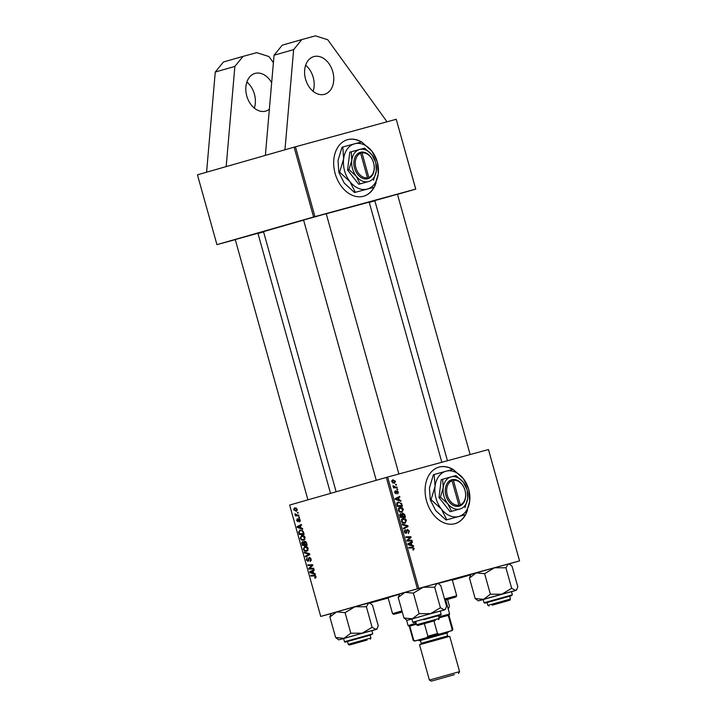 <?xml version="1.0" encoding="UTF-8"?>
<svg xmlns="http://www.w3.org/2000/svg" width="717" height="717" viewBox="0 0 717 717"><rect width="100%" height="100%" fill="white"/><g stroke="black" fill="none" stroke-linecap="round" stroke-linejoin="round"><path stroke-width="1.08" d="M271.662 82.787A19.592 14.116 74 0 0 255.01 73.43A19.592 14.116 74 0 0 246.773 95.979A19.592 14.116 74 0 0 265.783 111.099A19.592 14.116 74 0 0 269.368 109.262M254.329 108.106A19.592 14.116 74 0 0 254.418 94.151A19.592 14.116 74 0 0 246.872 82.025M313.114 91.292A19.592 14.116 74 0 0 313.204 77.337A19.592 14.116 74 0 0 305.648 65.211M332.796 71.736A19.592 14.116 74 0 0 313.786 56.616A19.592 14.116 74 0 0 305.559 79.175A19.592 14.116 74 0 0 324.568 94.294A19.592 14.116 74 0 0 332.796 71.736M452.893 469.366A29.388 21.178 74 0 0 438.921 467.126A29.388 21.178 74 0 0 426.57 500.959A29.388 21.178 74 0 0 455.089 523.643A29.388 21.178 74 0 0 465.611 514.645M452.624 469.438A29.388 21.178 74 0 0 438.795 467.161M470.863 574.595L452.302 579.954M388.139 597.87L369.47 602.907M367.687 603.266L399.602 594.079L370.133 602.621L388.13 597.844M441.824 462.268L369.192 202.122L326.244 213.774M303.596 220.101L263.506 231.636L336.139 491.781M374.812 200.581L397.46 194.253M235.257 239.559L257.896 233.24M303.569 220.02L326.217 213.693M361.538 141.975A29.388 21.178 74 0 0 347.503 139.698A29.388 21.178 74 0 0 335.153 173.532A29.388 21.178 74 0 0 363.662 196.216A29.388 21.178 74 0 0 374.157 187.271M361.26 142.038A29.388 21.178 74 0 0 347.369 139.734M294.104 147.173L295.44 146.797L314.933 216.624L313.598 217L294.104 147.173L197.444 174.814L216.937 244.64L235.275 239.648M386.32 477.432L387.646 477.056L418.737 588.406L417.402 588.774L386.32 477.432L289.65 505.073L320.741 616.423L331.326 613.537M369.739 603.06L388.184 598.023M387.646 477.056L488.447 449.55L519.556 560.891L509.007 563.912M470.711 574.864L452.346 580.116M399.252 500.009L400.785 500.466L400.991 501.21L395.363 499.444L395.13 498.602L399.647 496.397L399.835 497.087L398.598 497.661L399.252 500.009L398.168 500.323M402.712 513.103L404.729 514.6L405.463 517.244L400.391 517.432L399.736 514.806L400.57 513.596L401.986 514.188L402.712 513.103M414.256 548.478L413.126 550.172L412.875 549.5L413.682 548.586L412.535 547.922L408.941 548.057L408.744 547.358L412.463 547.223L414.256 548.478L413.7 548.63M408.78 540.313L411.881 540.224L412.078 540.923L406.996 541.093L406.79 540.367L410.312 537.374L406.01 537.562L405.813 536.863L410.895 536.683L411.092 537.409L407.588 540.412L408.78 540.313L406.924 540.842M407.408 529.361L409.389 531.055L408.349 533.538L408.815 531.163L407.65 530.033L406.145 533.403L404.361 531.897L405.311 529.567L404.926 531.772L405.921 532.722L407.408 529.361M402.255 524.127L407.83 525.713L408.072 526.583L403.59 528.895L403.393 528.205L407.238 526.224L402.461 524.862L402.255 524.127M402.855 518.328C404.37 517.898 405.562 518.606 406.431 520.452L404.997 523.285L402.64 522.953L401.368 521.187L402.855 518.328M418.737 588.406L519.529 560.891L488.474 449.55M466.086 513.704A29.388 21.178 74 0 0 467.538 509.984M392.755 479.727L395.488 481.286L394.565 483.294L391.751 481.725L392.755 479.727M411.881 545.216L413.404 545.673L413.61 546.417L407.991 544.651L407.758 543.809L412.266 541.604L412.463 542.294L411.226 542.868L411.881 545.216L410.787 545.529M399.79 507.349C401.305 506.919 402.488 507.627 403.366 509.473L401.932 512.305L399.575 511.974L398.302 510.208L399.79 507.349M401.448 503.28L402.398 506.265L397.326 506.453L396.689 503.943L398.168 501.972L400.839 503.451M398.482 491.996L397.702 493.977L398.043 492.086L397.263 491.333L396.169 493.753L394.78 492.579L395.399 490.733L395.228 492.489L395.901 493.081L397.03 490.652L398.052 492.122M396.86 489.048L397.783 489.711L397.057 489.756L396.86 489.048M395.569 484.414L396.483 485.077L395.766 485.122L395.569 484.414M395.551 487.067L397.03 487.04L397.227 487.73L393.534 487.865L393.337 487.175L394.108 487.148L393.015 485.75L395.551 487.067L393.472 487.659M298.783 515.048L298.98 515.747L295.422 515.881L295.234 515.191L295.969 515.164L294.902 513.766L297.358 515.084L298.783 515.048M299.339 517.038L299.527 517.719L298.837 517.764L298.639 517.065L299.339 517.038M300.109 529.971L303.201 531.288L304.151 534.273L299.267 534.47L298.63 531.96L300.082 529.98M305.11 537.481L303.766 540.313L301.49 539.991L300.253 538.225L301.651 535.366C303.103 534.936 304.25 535.644 305.11 537.481M308.176 548.46L306.831 551.292L304.555 550.97L303.318 549.204L304.716 546.345C306.168 545.915 307.315 546.623 308.176 548.46M311.133 559.063L310.156 561.554L310.586 559.17L309.448 558.05L308.041 561.42L306.311 559.914L307.199 557.584L306.849 559.789L307.817 560.739L309.215 557.378L311.133 559.063M315.372 578.126L314.682 577.517L315.453 576.593L314.342 575.939L310.882 576.074L310.685 575.375L314.27 575.231L316 576.486L315.372 578.126M417.402 588.774L320.741 616.423M315.157 573.681L315.363 574.425L309.932 572.668L309.699 571.825L314.019 569.612L314.207 570.302L313.024 570.884L313.679 573.233L315.157 573.681M313.634 568.24L313.831 568.931L308.937 569.11L308.74 568.384L312.092 565.39L307.952 565.579L307.754 564.879L312.639 564.691L312.845 565.417L309.502 568.429L313.634 568.24M309.583 553.721L309.825 554.599L305.532 556.912L305.343 556.222L309.018 554.232L304.411 552.879L304.205 552.144L309.583 553.721M306.482 542.608L307.217 545.261L302.332 545.449L301.678 542.823L302.466 541.613L303.829 542.204L304.528 541.12L306.482 542.608M302.529 528.474L302.735 529.218L297.313 527.461L297.08 526.619L301.391 524.405L301.588 525.095L300.405 525.678L301.059 528.026L302.529 528.474M299.563 521.976L299.805 520.094L299.043 519.341L298.021 521.761L296.677 520.596L297.25 518.741L297.098 520.506L297.761 521.098L298.819 518.669L300.235 520.013L299.563 521.976M298.039 512.404L298.236 513.085L297.546 513.13L297.349 512.431L298.039 512.404M297.241 509.294L296.372 511.302L293.647 509.742L294.588 507.744L297.241 509.294L294.777 508.425L294.069 509.653L296.13 510.638L296.82 509.411M257.959 233.455L263.587 231.923M314.933 216.624L415.726 189.109L396.232 119.282L415.761 189.118L397.478 194.343M374.874 200.805L369.273 202.409M374.534 186.545A29.388 21.178 74 0 0 376.174 182.36M295.44 146.797L396.232 119.282M313.598 217L216.937 244.64M363.537 196.252A29.388 21.178 74 0 0 373.898 187.352M437.836 583.396L472.297 574.039M454.954 523.679A29.388 21.178 74 0 0 465.351 514.716M311.044 572.363L309.932 572.668M312.442 571.171L309.699 571.825M312.424 571.082L314.18 570.185M311.429 572.48L313.042 573.008L312.513 571.135L310.344 572.202L311.429 572.48M313.58 572.856L313.042 573.008M313.051 570.983L312.513 571.135M315.695 577.974L314.933 578.18M316.089 577.194L315.095 577.463M315.991 576.45L315.453 576.593M314.853 575.276L310.882 576.074M313.652 568.294L308.937 569.11M310.004 568.043L308.74 568.384M312.782 565.202L312.092 565.39M312.72 564.969L310.82 565.48M312.666 564.772L307.952 565.579M311.241 560.524L310.058 560.846M311.277 560.309L310.533 560.515M311.124 559.027L310.586 559.17M310.443 557.781L309.448 558.05M306.849 559.771L306.311 559.914M308.794 560.47L307.817 560.739M308.848 560.174L308.158 560.362M308.086 555.541L305.343 556.222M308.068 555.478L309.798 554.51M309.672 554.053L309.018 554.232M305.603 552.556L304.411 552.879M305.612 550.683L304.555 550.97M303.856 549.061L303.318 549.204M304.752 550.324L306.661 550.602L307.629 548.568L304.859 547.044L303.856 549.079L304.752 550.324M308.095 550.217L306.661 550.602M306.661 546.551L304.859 547.044M308.167 548.415L307.629 548.568M307.037 544.624L302.332 545.449M302.287 542.652L301.678 542.823M304.349 542.061L303.829 542.204M302.708 544.732L304.232 544.669L303.416 542.491L302.673 542.294L302.708 544.732M304.77 544.526L304.232 544.669M303.685 542.016L302.673 542.294M304.277 542.258L303.416 542.491M304.806 544.651L306.455 544.579L305.881 542.626L304.707 541.81L304.806 544.651M306.984 544.436L306.455 544.579M305.827 541.496L304.707 541.81M306.437 542.473L305.881 542.626M302.547 539.704L301.49 539.991M300.79 538.082L300.253 538.225M301.687 539.345L303.596 539.623L304.564 537.589L301.794 536.065L300.79 538.1L301.687 539.345M305.03 539.229L303.596 539.623M303.596 535.572L301.794 536.065M305.101 537.436L304.564 537.589M298.424 527.156L297.313 527.461M299.823 525.964L297.08 526.619M299.796 525.875L301.552 524.978M298.81 527.273L300.414 527.802L299.894 525.928L297.716 526.995L298.81 527.273M300.952 527.649L300.414 527.802M300.432 525.776L299.894 525.928M303.972 533.645L299.267 534.47M299.204 531.808L298.63 531.96M299.643 533.753L303.39 533.6L303.139 532.722C302.511 530.938 301.534 530.257 300.199 530.679L299.204 531.862L299.643 533.753M303.918 533.457L303.39 533.6M302.027 530.186L300.199 530.679M303.676 532.579L303.139 532.722M300.333 521.026L299.249 521.322M299.823 519.126L299.043 519.341M298.613 520.865L297.761 521.098M298.622 520.784L298.012 520.954M299.545 518.848L298.308 519.18M299.491 517.584L298.837 517.764M298.2 512.951L297.546 513.13M298.801 515.111L295.422 515.881M296.488 515.021L295.969 515.164M295.467 514.116L294.911 514.268M297.286 510.325L296.13 510.638M296.327 508.003L294.777 508.425M392.19 481.636L394.323 482.622L395.058 481.394L392.943 480.417L391.76 481.761M392.737 483.079L394.323 482.622M391.706 480.766L392.943 480.417M405.876 520.614L406.431 520.452M401.681 519.063L402.201 519.251M402.855 522.317L404.836 522.585L405.858 520.551L402.999 519.027L401.932 521.062L402.855 522.317L402.112 522.523M402.945 523.132L404.836 522.585M401.377 521.214L401.932 521.062M401.448 519.475L402.999 519.027M406.602 526.063L407.83 525.713M405.41 527.138L408.072 526.583M405.463 527.336L403.447 528.375M408.833 531.216L409.389 531.055M406.53 530.356L407.65 530.033M406.494 530.553L407.283 530.329M406.172 532.57L406.969 532.337M404.298 530.598L405.437 530.266M404.37 531.933L404.926 531.772M404.926 533.009L405.921 532.722M406.978 541.039L411.881 540.224M405.992 537.508L410.895 536.683M409.712 537.804L411.092 537.409M407.265 539.946L408.735 539.525M406.862 540.618L407.588 540.412M408.923 548.003L412.463 547.223M409.855 547.967L410.384 548.003M412.275 545.995L413.404 545.673M409.783 542.814L412.463 542.294M409.846 543.038L411.226 542.868M407.901 544.328L411.217 544.992L410.689 543.119L407.803 544.006M410.097 545.314L411.217 544.992M410.689 543.119L408.421 544.185M404.164 514.761L404.729 514.6M401.386 514.358L401.986 514.188M402.963 516.634L400.373 517.378L404.684 516.572L404.11 514.618L402.891 513.793L402.963 516.634L404.684 516.572M400.785 516.715L402.371 516.652L401.547 514.474L400.776 514.277L400.785 516.715L400.229 516.876M400.337 517.235L402.371 516.652M399.907 515.693L400.462 515.541M399.754 514.573L400.776 514.277M402.004 515.344L402.56 515.182M401.995 514.053L402.891 513.793M402.811 509.635L403.366 509.473M398.616 508.084L399.136 508.272M399.79 511.329L401.762 511.606L402.793 509.572L399.934 508.048L398.867 510.083L399.79 511.329L399.046 511.544M399.88 512.144L401.762 511.606M398.311 510.235L398.867 510.083M398.383 508.487L399.934 508.048M399.647 500.789L400.785 500.466M397.164 497.607L399.835 497.087M397.227 497.831L398.598 497.661M395.273 499.122L398.589 499.785L398.069 497.912L395.184 498.799M397.478 500.108L398.589 499.785M398.069 497.912L395.793 498.978M401.296 504.472L401.852 504.311M397.021 502.698L397.568 502.886M397.308 506.399L401.61 505.593L401.368 504.714C400.74 502.922 399.728 502.241 398.338 502.671L397.281 503.845L397.72 505.736L401.61 505.593M397.164 505.897L397.72 505.736M396.698 504.015L397.281 503.845M396.797 503.11L398.338 502.671M396.402 491.575L397.263 491.333M396.376 491.737L396.994 491.557M394.682 491.674L395.65 491.396M395.121 493.305L395.901 493.081M396.904 489.218L397.585 489.021M395.614 484.584L396.295 484.396M393.516 487.802L397.03 487.04M393.391 487.354L394.108 487.148M392.988 486.054L393.633 485.875M393.077 486.404L393.615 486.251M387.037 121.791L327.732 39.731L315.453 35.85L301.83 39.569L293.638 49.616L284.963 149.781M301.83 39.569L282.238 45.171L274.046 55.227L265.371 155.392M293.638 49.616L274.046 55.227M234.862 66.43L215.261 72.032L223.453 61.985L243.045 56.383L234.862 66.43L226.178 166.595M273.401 62.702L268.947 56.544L256.668 52.664L243.045 56.383M215.261 72.032L206.586 172.197M445.669 599.914L448.483 599.053L444.818 599.995M445.687 599.986L456.03 596.947L444.8 599.932M402.228 611.834L393.75 614.335L402.3 612.085M393.75 614.335L392.549 613.653L401.959 610.875M444.531 598.973L456.711 595.746L452.23 579.703L438.015 583.495M399.503 594.259L388.067 597.611L392.549 613.653M452.302 579.928L470.164 574.693L437.863 583.405M402.255 611.924L401.305 612.228L402.273 612.004M367.041 640.066L349.475 645.013L367.041 640.066M349.475 645.013L348.265 644.332L370.913 638.013L370.115 635.154M345.074 612.659L354.906 606.761L336.667 611.888L329.892 616.996L330.797 614.487L331.379 613.447L336.667 611.888L345.074 612.659L350.81 633.201L344.043 638.309L335.628 637.538L338.756 639.869L362.282 633.183L350.81 633.201M370.313 603.382L369.363 602.845L354.906 606.761L366.369 606.743L368.61 603.024L370.313 603.382L372.49 605.175L378.226 625.717L377.321 628.226L375.986 629.445L376.739 629.266L371.926 630.691M370.716 635.038L345.603 642.011L370.716 635.038M372.795 633.828L371.899 630.619L343.595 638.524L344.492 641.733L372.795 633.828L370.142 635.226M366.369 606.743L372.105 627.294L362.282 633.183L375.986 629.445L372.105 627.294M329.892 616.996L335.628 637.538M343.613 638.596L338.756 639.869M447.56 599.457L449.46 606.277L448.268 609.235M435.362 620.528L417.796 625.475L435.362 620.528M417.796 625.475L416.586 624.794L439.234 618.475L438.437 615.616M407.077 620.33L430.594 613.644L419.131 613.662L412.356 618.771L403.949 618L407.077 620.33L411.934 619.058M423.702 619.685L439.387 615.383L423.702 619.685M422.116 616.046L411.917 618.986L412.813 622.195L441.116 614.29L440.22 611.081L422.116 616.046M413.395 593.12L423.218 587.223L404.98 592.35L399.701 593.909L398.213 597.458L404.98 592.35L413.395 593.12L419.131 613.662M398.213 597.458L403.949 618M440.426 607.747L430.594 613.644L444.307 609.907L440.426 607.747L434.69 587.205L436.931 583.486L438.634 583.844L440.803 585.637L446.548 606.179L445.642 608.688L444.307 609.907L445.06 609.728L440.247 611.153M438.634 583.844L437.684 583.306L423.218 587.223L434.69 587.205M492.229 605.193L509.796 600.237L492.229 605.193M489.03 606.035L487.829 605.354L510.468 599.027L509.67 596.168M483.168 599.618L478.311 600.891L483.599 599.331L475.192 598.561L478.311 600.891M487.04 602.549L511.553 595.702L484.844 603.149L484.047 602.746L512.35 594.841L511.463 591.633L483.15 599.537L484.047 602.746M469.447 578.019L476.222 572.91L470.935 574.469L469.447 578.019L475.192 598.561M490.365 594.223L483.599 599.331L501.837 594.205L490.365 594.223L484.629 573.672L494.461 567.783L505.924 567.765L511.66 588.307L501.837 594.205L515.541 590.458L511.66 588.307M505.924 567.765L508.165 564.037L494.461 567.783L476.222 572.91L484.629 573.672M509.868 564.396L508.165 564.037L509.868 564.396L512.046 566.188L517.782 586.739L516.876 589.249L515.541 590.458L516.294 590.288L511.481 591.713M416.425 624.211L409.29 626.273L408.081 625.591L416.147 623.234M438.795 616.898L449.604 614.003L445.633 599.779M416.416 624.184L409.783 626.102L413.736 640.263L415.367 640.81L414.453 641.106L418.298 640.093M449.604 614.003L448.923 615.204L439.064 617.848M448.385 631.686L452.194 630.566L451.02 630.852L452.185 629.517L448.233 615.365L439.064 617.866M409.29 626.273L413.243 640.424L413.736 640.263M451.02 630.852L415.367 640.81M433.955 621.021L437.451 633.541L439.145 634.097M426.758 637.556L427.861 636.221L437.451 633.541M424.374 623.7L427.861 636.221M452.185 629.517L452.875 629.365L448.923 615.204M454.318 674.67L431.329 681.15L454.318 674.67M429.393 680.066L459.588 671.632L449.738 636.337L419.544 644.771L429.393 680.066L431.329 681.15M446.808 633.12L420.386 640.496M419.436 640.729L418.226 640.057L427.341 637.413L448.421 631.623L447.74 632.833M421.166 643.301L420.377 640.469L428.39 638.148L446.799 633.093L447.587 635.925L421.166 643.301L420.601 644.466M452.051 480.722L458.88 505.189L458.504 506.354L459.857 505.951A13.713 9.886 74 0 0 465.028 490.356A13.713 9.886 74 0 0 452.499 479.592L451.127 479.933L452.051 480.722A12.736 9.178 74 0 0 447.291 495.187A12.736 9.178 74 0 0 458.88 505.189M451.136 479.969A13.713 9.886 74 0 0 445.965 495.555A13.713 9.886 74 0 0 458.495 506.319M464.939 507.663L467.762 498.243L467.143 489.801L463.281 482.2L455.985 475.586L451.02 476.913L441.197 479.637L438.992 497.499L450.151 511.723L459.973 508.998A16.652 12.001 74 0 0 467.762 498.243A16.652 12.001 74 0 0 463.281 482.2A16.652 12.001 74 0 0 451.02 476.913A16.652 12.001 74 0 0 443.231 487.677L440.408 497.096L438.992 497.499M442.613 479.234L443.231 487.677A16.652 12.001 74 0 0 447.713 503.71L451.576 511.311L450.151 511.723M440.408 497.096L447.713 503.71A16.652 12.001 74 0 0 459.973 508.998L451.576 511.311M431.06 499.695L441.367 509.043A23.509 16.939 74 0 0 458.683 516.5A23.509 16.939 74 0 0 469.68 501.308A23.509 16.939 74 0 0 463.352 478.669A23.509 16.939 74 0 0 446.037 471.203A23.509 16.939 74 0 0 435.04 486.395A23.509 16.939 74 0 0 441.367 509.043L446.825 519.771L446.055 519.986L435.748 510.647L430.299 499.919L429.429 487.999L433.409 474.699L434.179 474.475L435.04 486.395L431.06 499.695L430.299 499.919M446.825 519.771L465.692 514.618L469.68 501.308L468.81 489.397L463.352 478.669L453.045 469.321L434.179 474.475M465.692 514.618L446.055 519.986M459.857 505.951L460.242 504.813L453.413 480.354L452.499 479.592M460.242 504.813A12.736 9.178 74 0 0 465.001 490.356A12.736 9.178 74 0 0 453.413 480.354M451.181 479.933L452.49 479.556M360.669 153.286L367.427 177.762L367.041 178.927L368.404 178.533A13.713 9.886 74 0 0 373.62 162.974A13.713 9.886 74 0 0 361.117 152.156L359.746 152.488L360.669 153.286A12.736 9.178 74 0 0 355.865 167.706A12.736 9.178 74 0 0 367.427 177.762M359.755 152.524A13.713 9.886 74 0 0 354.53 168.074A13.713 9.886 74 0 0 367.032 178.891M373.485 180.281L376.335 170.87L375.744 162.436L371.899 154.818L364.621 148.177L359.638 149.477L349.815 152.156L347.548 170.001L358.679 184.269L368.511 181.58A16.652 12.001 74 0 0 376.335 170.87A16.652 12.001 74 0 0 371.899 154.818A16.652 12.001 74 0 0 359.638 149.477A16.652 12.001 74 0 0 351.814 160.187L348.973 169.597L347.548 170.001M351.231 151.753L351.814 160.187A16.652 12.001 74 0 0 356.25 176.239L360.095 183.857L358.679 184.269M348.973 169.597L356.25 176.239A16.652 12.001 74 0 0 368.511 181.58L360.095 183.857M339.616 172.17L349.896 181.544A23.509 16.939 74 0 0 367.203 189.091A23.509 16.939 74 0 0 378.244 173.962A23.509 16.939 74 0 0 371.989 151.305A23.509 16.939 74 0 0 354.682 143.758A23.509 16.939 74 0 0 343.631 158.878A23.509 16.939 74 0 0 349.896 181.544L355.327 192.308L354.557 192.523L344.277 183.149L338.845 172.385L338.021 160.483L342.036 147.2L342.807 146.976L343.631 158.878L339.616 172.17L338.845 172.385M355.327 192.308L374.229 187.254L378.244 173.962L377.42 162.069L371.989 151.305L361.709 141.93L342.807 146.976M374.229 187.254L354.557 192.523M359.826 152.578L361.108 152.121L362.031 152.918L368.789 177.395A12.736 9.178 74 0 0 373.593 162.974A12.736 9.178 74 0 0 362.031 152.918M368.404 178.533L368.789 177.395M315.516 575.617L314.342 575.939M311.563 566.627L310.21 566.995M312.612 565.641L311.295 566M308.973 558.857L308.301 559.045M309.744 554.304L307.889 554.806M309.179 553.605L307.934 553.945M302.395 543.611L301.857 543.755M304.456 543.405L303.918 543.558M306.625 543.154L306.096 543.298M299.348 532.677L298.81 532.821M298.675 520.157L298.147 520.3M406.387 531.62L407.086 531.422M408.421 544.786L409.541 544.463M407.856 544.167L409.559 543.683M395.802 499.579L396.922 499.256M395.228 498.96L396.94 498.476M396.886 504.893L397.442 504.732M396.295 492.462L396.851 492.301M456.03 596.947L456.711 595.746M348.265 644.332L347.467 641.473M307.925 499.848L235.239 239.505M330.537 493.386L257.887 233.177M370.232 639.223L370.913 638.013M376.739 629.266L377.321 628.226M344.492 641.733L345.056 642.163L347.494 641.554M448.286 609.28L448.564 608.787M303.56 219.967L376.246 480.309M415.788 621.935L416.586 624.794M326.199 213.639L398.894 473.991M438.553 619.685L439.234 618.475M412.813 622.195L413.377 622.625L415.806 622.015M438.454 615.688L440.821 614.971L441.116 614.29M445.06 609.728L445.642 608.688M509.796 600.237L510.468 599.027M470.128 454.542L397.442 194.199M487.829 605.354L487.022 602.495M447.444 460.735L374.794 200.518M509.697 596.248L512.35 594.841M516.294 590.288L516.876 589.249M408.081 625.591L406.53 620.026M452.194 630.566L452.875 629.365M414.453 641.106L413.243 640.424M448.672 636.624L447.587 635.925M458.504 673.559L459.588 671.632"/></g></svg>
